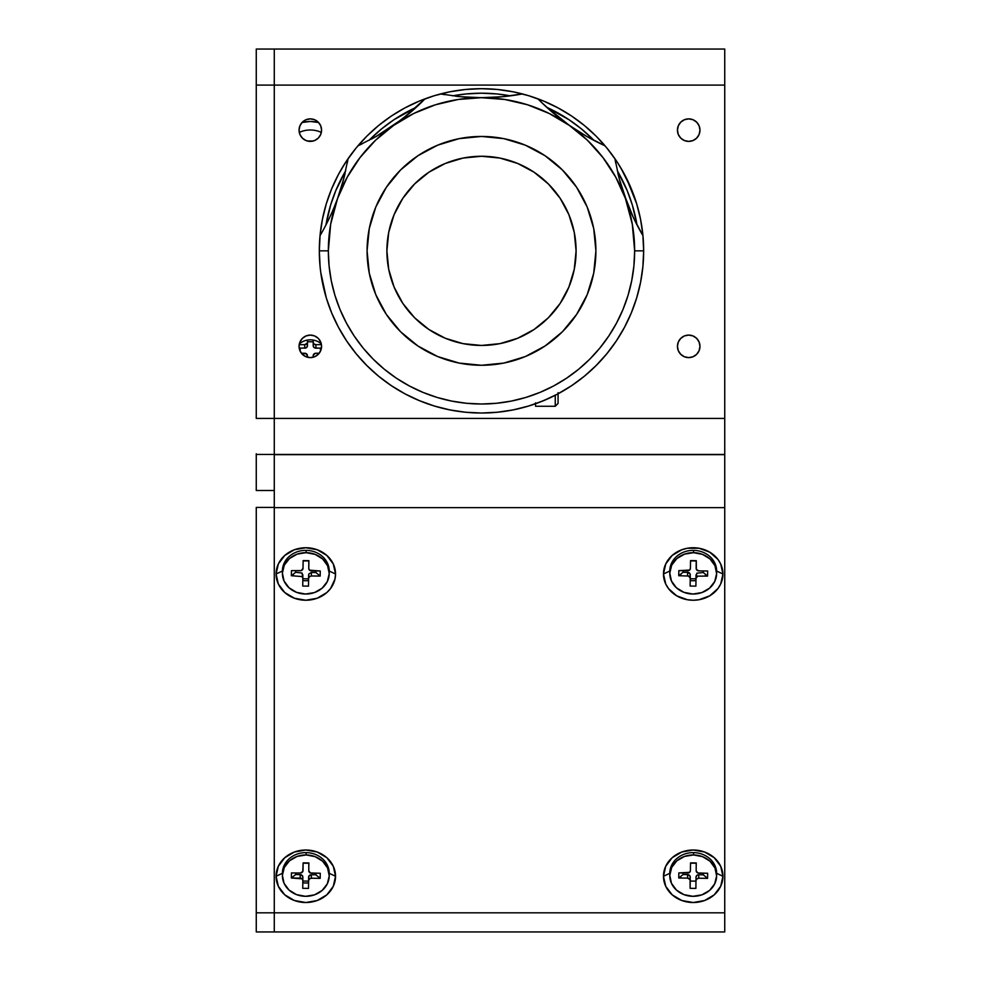 <?xml version="1.0" encoding="UTF-8"?>
<svg xmlns="http://www.w3.org/2000/svg" width="981" height="981" viewBox="0 0 981 981"><rect width="100%" height="100%" fill="white"/><g stroke="black" fill="none" stroke-linecap="round" stroke-linejoin="round"><path stroke-width="1.47" d="M677.442 346.354A11.257 11.257 0 0 1 688.699 335.097A11.257 11.257 0 0 1 699.968 346.354A11.257 11.257 0 0 1 688.699 357.611A11.257 11.257 0 0 1 677.442 346.354L678.3 350.658L680.74 354.313L684.395 356.753L688.699 357.611L693.015 356.753L696.669 354.313L699.11 350.658L699.968 346.354L699.11 342.038L696.669 338.396L693.015 335.943L688.699 335.097L684.395 335.943L680.74 338.396L678.3 342.038L677.442 346.354M299.058 346.354A11.257 11.257 0 0 1 310.315 335.097A11.257 11.257 0 0 1 321.572 346.354A11.257 11.257 0 0 1 310.315 357.611A11.257 11.257 0 0 1 299.058 346.354L299.916 350.658L302.356 354.313L306.011 356.753L310.315 357.611L314.631 356.753L318.285 354.313L320.726 350.658L321.572 346.354L320.726 342.038L318.285 338.396L314.631 335.943L310.315 335.097L306.011 335.943L302.356 338.396L299.916 342.038L299.058 346.354M299.058 130.13A11.257 11.257 0 0 1 310.315 118.873A11.257 11.257 0 0 1 321.572 130.13A11.257 11.257 0 0 1 310.315 141.399A11.257 11.257 0 0 1 299.058 130.13L299.916 134.446L302.356 138.1L306.011 140.541L310.315 141.399L314.631 140.541L318.285 138.1L320.726 134.446L321.572 130.13L320.726 125.826L318.285 122.171L314.631 119.731L310.315 118.873L306.011 119.731L302.356 122.171L299.916 125.826L299.058 130.13M677.442 130.13A11.257 11.257 0 0 1 688.699 118.873A11.257 11.257 0 0 1 699.968 130.13A11.257 11.257 0 0 1 688.699 141.399A11.257 11.257 0 0 1 677.442 130.13L678.3 134.446L680.74 138.1L684.395 140.541L688.699 141.399L693.015 140.541L696.669 138.1L699.11 134.446L699.968 130.13L699.11 125.826L696.669 122.171L693.015 119.731L688.699 118.873L684.395 119.731L680.74 122.171L678.3 125.826L677.442 130.13M724.738 454.461L274.275 454.461L274.275 418.421L724.738 418.421L724.738 454.461L256.262 454.461L256.262 490.5L274.275 490.5L274.275 85.089L724.738 85.089L724.738 418.421L274.275 418.421L274.275 85.089L724.738 85.089L724.738 49.05L274.275 49.05L274.275 85.089L274.275 49.05L256.262 49.05L256.262 85.089L274.275 85.089L256.262 85.089L256.262 418.421L274.275 418.421L256.262 418.421L256.262 49.05L724.738 49.05L724.738 453.774M274.275 490.5L256.262 490.5L256.262 453.774M256.262 454.461L274.275 454.461M256.262 507.422L274.275 507.422L256.262 507.422L256.262 912.833L274.275 912.833L256.262 912.833L256.262 931.95L724.738 931.95L724.738 912.833L274.275 912.833L274.275 931.95L256.262 931.95L256.262 507.422M680.299 574.498A15.316 13.526 180 0 0 681.329 575.761M690.207 580.482A15.316 13.526 180 0 0 695.934 580.531M704.812 576.043A15.316 13.526 180 0 0 705.952 574.731M716.473 570.954L722.936 573.995A29.724 26.254 0 0 1 693.211 600.237A29.724 26.254 0 0 1 663.475 573.995L669.778 571.028L669.778 573.358A23.421 20.687 -0 0 1 693.53 552.671L693.53 550.353A23.421 20.687 180 0 0 669.778 571.028M680.299 876.769A15.316 13.526 180 0 0 681.329 878.032M663.475 876.266L669.778 873.311L663.475 876.266A29.724 26.254 0 0 1 693.211 850.012A29.724 26.254 0 0 1 722.936 876.266A29.724 26.254 0 0 1 693.211 902.52A29.724 26.254 0 0 1 663.475 876.266L665.743 866.223L672.181 857.701L681.832 852.011L693.211 850.012L704.579 852.011L714.229 857.701L720.679 866.223L722.936 876.266L716.473 873.237L722.936 876.266L720.679 886.309L714.229 894.831L704.579 900.521L693.211 902.52L681.832 900.521L672.181 894.831L665.743 886.309L663.475 876.266M302.822 882.765A15.316 13.526 180 0 0 308.537 882.802M276.078 876.266L282.393 873.311L276.078 876.266A29.724 26.254 0 0 1 305.814 850.012A29.724 26.254 0 0 1 335.539 876.266A29.724 26.254 0 0 1 305.814 902.52A29.724 26.254 0 0 1 276.078 876.266L278.346 866.223L284.784 857.701L294.435 852.011L305.814 850.012L317.194 852.011L326.832 857.701L333.282 866.223L335.539 876.266L329.076 873.237L335.539 876.266L333.282 886.309L326.832 894.831L317.194 900.521L305.814 902.52L294.435 900.521L284.784 894.831L278.346 886.309L276.078 876.266M292.902 574.498A15.316 13.526 180 0 0 293.932 575.761M302.822 580.482A15.316 13.526 180 0 0 308.537 580.531M276.078 573.995L282.393 571.028L276.078 573.995A29.724 26.254 0 0 1 305.814 547.741A29.724 26.254 0 0 1 335.539 573.995A29.724 26.254 0 0 1 305.814 600.237A29.724 26.254 0 0 1 276.078 573.995L278.346 563.94L284.784 555.43L294.435 549.74L305.814 547.741L317.194 549.74L326.832 555.43L333.282 563.94L335.539 573.995L329.236 571.028L335.539 573.995L334.975 579.109L330.536 588.575L326.832 592.549L317.194 598.238L305.814 600.237L294.435 598.238L284.784 592.549L278.346 584.038L276.078 573.995M274.275 459.341L274.275 507.631L724.738 507.631L724.738 931.95L274.275 931.95L274.275 912.833L724.738 912.833L724.738 454.669L274.275 454.669L274.275 507.631L724.738 507.631L724.738 454.669L274.275 454.669M274.275 507.631L274.275 912.833L274.275 507.631M669.937 570.954L663.475 573.995L665.743 563.94L672.181 555.43L681.832 549.74L687.411 548.244L699.012 548.244L709.729 552.168L717.933 559.403L720.679 563.94L722.936 573.995L720.679 584.038L717.933 588.575L709.729 595.823L699.012 599.734L693.211 600.237L687.411 599.734L676.694 595.823L668.49 588.575L665.743 584.038L663.475 573.995A29.724 26.254 0 0 1 693.211 547.741A29.724 26.254 0 0 1 722.936 573.995L716.633 571.028A23.421 20.687 180 0 0 693.53 550.353L693.53 552.671A23.421 20.687 -0 0 1 716.633 573.358A23.421 20.687 -0 0 1 692.88 594.032A23.421 20.687 -0 0 1 669.778 573.358M307.887 141.129A15.316 13.526 -0 0 1 312.743 141.129M318.604 122.502A29.724 26.254 180 0 0 302.038 122.502L310.315 121.46L318.604 122.502M299.315 343.939A15.316 13.526 -0 0 1 321.314 343.939M329.236 875.628L329.236 873.311A23.421 20.687 180 0 0 306.133 852.624A23.421 20.687 180 0 0 282.393 873.311L282.393 875.628A23.421 20.687 -0 0 1 306.133 854.954L306.133 852.624L306.133 854.954A23.421 20.687 -0 0 1 329.236 875.628A23.421 20.687 -0 0 1 305.496 896.315A23.421 20.687 -0 0 1 282.393 875.628M303.006 870.662A2.698 2.391 -0 0 1 300.272 873.016L291.443 872.918L291.357 878.007L295.649 874.562L295.673 872.967L295.649 874.562L291.357 878.007L300.186 878.105L300.186 874.623L295.649 874.562L300.186 874.623L300.186 878.105A2.698 2.391 -0 0 1 302.847 880.533L302.737 888.32L302.847 880.533L302.087 878.829L291.357 878.007L291.443 872.918L300.272 873.016L302.786 871.582L303.129 862.875L308.892 862.937L303.129 862.875L303.006 870.662M302.847 880.46L302.847 877.039A2.698 2.391 180 0 0 300.186 874.623L302.663 876.119L302.847 880.497M302.847 881.048L308.561 881.122L308.623 877.112A2.698 2.391 180 0 1 311.357 874.758L308.843 876.205L308.623 880.595A2.698 2.391 -0 0 1 311.357 878.24L320.186 878.351L311.357 878.24L311.357 874.758L315.894 874.807L320.186 878.351L315.894 874.807L315.919 873.213L315.894 874.807L311.357 874.758L311.357 878.24L309.432 878.927L308.623 880.595L308.5 888.394L308.623 877.112L308.5 888.394L302.737 888.32M308.77 870.772A2.698 2.391 -0 0 1 308.77 870.736L310.401 872.967L320.26 873.262L320.186 878.351L320.26 873.262L311.431 873.151A2.698 2.391 -0 0 1 308.77 870.772L308.831 863.243L303.117 863.17L308.892 862.937L308.77 867.253A2.698 2.391 180 0 0 308.77 867.314M306.133 854.954L297.145 856.413L289.481 860.815L284.294 867.462L282.393 875.346L284.049 883.28L289.027 890.061L296.556 894.635L305.496 896.315L314.484 894.844L322.148 890.454L327.323 883.807L329.236 875.91L327.568 867.977L322.602 861.208L315.073 856.634L306.133 854.954M716.633 875.628L716.633 873.311A23.421 20.687 180 0 0 693.53 852.624A23.421 20.687 180 0 0 669.778 873.311L669.778 875.628A23.421 20.687 -0 0 1 693.53 854.954L693.53 852.624L693.53 854.954A23.421 20.687 -0 0 1 716.633 875.628A23.421 20.687 -0 0 1 692.88 896.315A23.421 20.687 -0 0 1 669.778 875.628M690.403 870.662A2.698 2.391 -0 0 1 687.656 873.016L678.827 872.918L678.754 878.007L683.046 874.562L683.07 872.967L683.046 874.562L687.583 874.623L687.583 878.105A2.698 2.391 -0 0 1 690.244 880.533L690.121 888.32L695.897 888.394L695.946 881.122L690.244 881.048L695.946 881.122L695.897 888.394L696.007 877.112L695.897 888.394L690.121 888.32L690.06 879.614L687.583 878.105L678.754 878.007L678.827 872.918L689.582 872.342L690.403 870.662L690.526 862.875L696.289 862.937L690.526 862.875L690.403 870.662M690.244 880.46L690.244 877.039A2.698 2.391 180 0 0 687.583 874.623L690.06 876.119L690.244 880.497M696.167 870.772A2.698 2.391 -0 0 1 696.167 870.736L697.798 872.967L707.657 873.262L707.583 878.351L698.754 878.24L698.754 874.758L703.291 874.807L698.754 874.758L698.754 878.24L707.583 878.351L703.291 874.807L703.316 873.213L703.291 874.807L707.583 878.351L707.657 873.262L698.828 873.151A2.698 2.391 -0 0 1 696.167 870.772L696.228 863.243L690.514 863.17L696.289 862.937L696.167 867.253A2.698 2.391 180 0 0 696.167 867.314M693.53 854.954L684.542 856.413L676.878 860.815L671.691 867.462L669.79 875.346L671.445 883.28L676.424 890.061L683.953 894.635L692.88 896.315L701.869 894.844L709.545 890.454L714.72 883.807L716.633 875.91L714.965 867.977L709.999 861.208L702.47 856.634L693.53 854.954M698.754 878.24L696.829 878.927L696.007 880.595A2.698 2.391 -0 0 1 698.754 878.24M698.754 874.758L696.829 875.432L696.007 877.112A2.698 2.391 180 0 1 698.754 874.758M690.244 578.765L695.946 578.839L696.829 573.162L703.291 572.536L703.316 570.93L703.291 572.536L707.583 576.08L707.657 570.991L698.828 570.881L707.657 570.991L707.583 576.08L697.712 576.141L696.007 578.324L696.007 574.829L695.897 586.123L696.007 578.324L695.897 586.123L690.121 586.049L690.244 578.25A2.698 2.391 -0 0 1 690.244 578.25L690.121 586.049M696.167 568.49A2.698 2.391 -0 0 1 696.167 568.465L696.228 560.96L690.514 560.899L696.228 560.96L696.167 568.465L696.289 560.666L690.526 560.592L696.289 560.666L696.363 569.372L698.828 570.881A2.698 2.391 -0 0 1 696.167 568.49L696.167 564.97A2.698 2.391 180 0 0 696.167 565.031M690.403 568.391A2.698 2.391 -0 0 1 687.656 570.746L678.827 570.635L678.754 575.724L683.046 572.291L683.07 570.684L683.046 572.291L687.583 572.34L687.583 575.835A2.698 2.391 -0 0 1 690.244 578.226L688.613 576.031L678.754 575.724L678.827 570.635L689.582 570.071L690.403 568.391L690.526 560.592L690.403 568.391M690.244 578.189L690.244 574.768A2.698 2.391 180 0 0 687.583 572.34L690.06 573.848L690.244 578.226M693.53 552.671L684.542 554.142L676.878 558.532L671.691 565.179L669.79 573.076L671.445 581.01L676.424 587.778L683.953 592.352L692.88 594.032L701.869 592.573L709.545 588.183L714.72 581.537L716.633 573.64L714.965 565.706L709.999 558.937L702.47 554.363L693.53 552.671M329.236 573.358L329.236 571.028A23.421 20.687 180 0 0 306.133 550.353A23.421 20.687 180 0 0 282.393 571.028L282.393 573.358A23.421 20.687 -0 0 1 306.133 552.671L306.133 550.353L306.133 552.671A23.421 20.687 -0 0 1 329.236 573.358A23.421 20.687 -0 0 1 305.496 594.032A23.421 20.687 -0 0 1 282.393 573.358M308.77 568.49A2.698 2.391 -0 0 1 308.77 568.465L308.831 560.96L303.117 560.899L308.831 560.96L308.77 568.465L308.892 560.666L303.129 560.592L308.892 560.666L308.77 568.465L309.542 570.157L320.26 570.991L311.431 570.881A2.698 2.391 -0 0 1 308.77 568.49L308.77 564.97A2.698 2.391 180 0 0 308.77 565.031M302.847 578.25L302.737 586.049L302.847 578.25L302.087 576.558L291.357 575.724L291.443 570.635L301.302 570.574L303.006 568.391A2.698 2.391 -0 0 1 300.272 570.746L291.443 570.635L291.357 575.724L295.649 572.291L295.673 570.684L295.649 572.291L302.087 573.063L302.847 578.189M302.81 577.772L302.847 574.768L302.81 577.772M302.847 578.765L308.561 578.839L308.843 573.922L311.357 572.475L315.894 572.536L320.186 576.08L315.894 572.536L315.919 570.93L315.894 572.536L311.357 572.475L311.357 575.97L309.432 576.644L308.623 578.324L308.5 586.123L308.623 574.829L308.5 586.123L302.737 586.049M320.186 576.08L320.26 570.991L320.186 576.08L311.357 575.97L320.186 576.08M306.133 552.671L297.145 554.142L289.481 558.532L284.294 565.179L282.393 573.076L284.049 581.01L289.027 587.778L296.556 592.352L305.496 594.032L314.484 592.573L322.148 588.183L327.323 581.537L329.236 573.64L327.568 565.706L322.602 558.937L315.073 554.363L306.133 552.671M303.006 568.391L303.129 560.592L303.006 568.391M299.095 347.262L300.198 348.157L305.765 347.973L307.225 346.685L307.433 341.768L313.197 341.768L313.405 346.685L314.864 347.973L320.444 348.157L320.444 351.284L320.444 348.157L321.535 347.262L320.444 348.157L315.907 348.157L315.907 344.674L313.994 343.975L313.197 342.283A2.698 2.391 180 0 0 315.907 344.674L315.907 348.157A2.698 2.391 -0 0 1 313.197 345.778L313.197 340.064L313.197 341.768L307.433 341.768L307.433 340.064L307.433 345.778A2.698 2.391 -0 0 1 304.735 348.157L304.735 344.674L299.18 344.674M315.907 344.674L321.449 344.674L315.907 344.674M315.907 353.246L319.217 353.246L314.864 353.43L313.197 355.637A2.698 2.391 -0 0 1 315.907 353.246M300.198 348.157L300.198 351.284L300.198 348.157M301.412 353.246L304.735 353.246A2.698 2.391 -0 0 1 307.433 355.637L307.433 357.243L306.636 353.945L301.412 353.246M313.197 357.243L313.197 355.637L313.197 357.243M307.225 343.191L304.735 344.674A2.698 2.391 180 0 0 307.433 342.283M299.291 132.423A23.421 20.687 -0 0 1 321.339 132.423M471.088 412.682L463.523 412.02M320.799 272.669L326.305 297.93L331.664 312.914L338.47 327.298L346.661 340.947L356.14 353.736L366.82 365.521L378.617 376.214L391.394 385.692L405.043 393.872L419.439 400.677L434.411 406.036L449.85 409.911L465.595 412.241L481.487 413.026L497.392 412.241L513.124 409.911L528.563 406.036L543.548 400.677L557.931 393.872L571.58 385.692L584.369 376.214L596.154 365.521L606.847 353.736L616.326 340.947L624.505 327.298L631.31 312.914L636.669 297.93L640.544 282.491L642.874 266.746L643.659 250.854L642.874 234.962L640.544 219.217L636.669 203.778L631.31 188.793L620.961 168.131M491.751 412.694L491.076 412.743M624.811 174.986L623.107 171.834M622.984 171.638L625.743 176.764M620.826 167.886L616.89 161.607M615.958 160.222L617.012 161.804M347.016 160.222L340.113 171.43M344.123 164.673L345.202 162.969M338.948 173.527L336.508 178.223M335.76 179.719L336.14 178.947M625.841 176.96L624.517 174.434L625.841 176.96M624.492 174.385L617.674 162.809L624.492 174.385M571.58 116.016L557.931 107.836L571.58 116.016L584.369 125.494L596.154 136.187L606.847 147.984L616.326 160.761L606.847 147.984L596.154 136.187L584.369 125.494L571.58 116.016L557.931 107.836L543.548 101.031L528.563 95.672L513.124 91.809L497.392 89.467L481.487 88.695L465.595 89.467L449.85 91.809L434.411 95.672L419.439 101.031L405.043 107.836L391.394 116.016L378.617 125.494L366.82 136.187L356.14 147.984L346.661 160.761L356.14 147.984L366.82 136.187L378.617 125.494L391.394 116.016L405.043 107.836L419.439 101.031L434.411 95.672L419.439 101.031M345.312 162.809L338.494 174.385M518.103 94.703L502.407 96.727L481.487 97.695L460.457 96.714A225.225 225.225 0 0 0 522.444 93.943A162.159 162.159 0 0 1 605.032 145.813A162.159 162.159 0 0 0 440.543 93.943A162.159 162.159 0 0 1 522.444 93.943L502.407 96.727L481.487 97.695A153.159 153.159 0 0 1 569.336 125.396L587.398 140.222L602.996 157.622L615.761 177.193L625.412 198.469L619.17 178.493A225.225 225.225 0 0 0 642.947 235.673L633.53 217.905L625.412 198.469A153.159 153.159 0 0 1 634.646 250.854L643.659 250.854A162.159 162.159 0 0 0 614.928 158.714A162.159 162.159 0 0 1 643.659 250.854L634.646 250.854A153.159 153.159 0 0 1 481.487 404.013A153.159 153.159 0 0 1 328.341 250.854L319.328 250.854L320.1 234.962L322.442 219.217L326.305 203.778L331.664 188.793L338.47 174.41L331.664 188.793L326.305 203.778L322.442 219.217L320.1 234.962L319.328 250.854A162.159 162.159 0 0 1 348.047 158.714A162.159 162.159 0 0 0 481.487 413.026A162.159 162.159 0 0 0 643.659 250.854A162.159 162.159 0 0 1 481.487 413.026A162.159 162.159 0 0 1 319.328 250.854L320.1 266.746M325.974 224.919L330.622 205.09L335.833 190.522L345.692 170.768A157.659 157.659 0 0 0 325.974 224.907M368.979 140.406L381.474 128.977L393.896 119.768L416.177 107.358A157.659 157.659 0 0 0 368.979 140.406M452.682 95.844L466.036 93.955L481.487 93.195L496.95 93.955L510.304 95.844A157.659 157.659 0 0 0 452.682 95.844M546.797 107.358L569.078 119.768L581.512 128.977L593.995 140.406A157.659 157.659 0 0 0 546.797 107.358M617.294 170.768L627.153 190.522L632.365 205.09L637 224.919A157.659 157.659 0 0 0 617.294 170.768M421.916 101.95L425.031 98.836A162.159 162.159 0 0 0 357.942 145.813A162.159 162.159 0 0 1 425.031 98.836L410.217 112.607L393.639 125.396L375.846 136.653L357.942 145.813A162.159 162.159 0 0 0 348.047 158.714L343.804 178.493L337.574 198.469A153.159 153.159 0 0 1 393.639 125.396A225.225 225.225 0 0 0 425.031 98.836A162.159 162.159 0 0 1 440.543 93.943A162.159 162.159 0 0 0 425.031 98.836L402.1 119.179L375.846 136.653A225.225 225.225 0 0 0 393.639 125.396A153.159 153.159 0 0 1 481.487 97.695L460.457 96.714L440.543 93.943L460.457 96.714M617.785 162.981L616.448 160.933M626.381 178.015L636.669 203.778L631.31 188.793M623.021 171.687L624.039 173.527M619.722 166.071L620.814 167.874M337.243 176.764L336.606 178.015M345.962 161.804L346.894 160.394M342.161 167.874L343.252 166.071M489.445 412.829L492.756 412.633M386.894 250.854A94.593 94.593 0 0 1 481.487 156.261A94.593 94.593 0 0 1 576.092 250.854L574.265 232.399L568.882 214.655L560.151 198.297L548.379 183.962L534.044 172.202L517.686 163.459L499.942 158.076L481.487 156.261L463.032 158.076L445.288 163.459L428.93 172.202L414.595 183.962L402.835 198.297L394.092 214.655L388.709 232.399L386.894 250.854L388.709 269.309L394.092 287.053L402.835 303.411L414.595 317.746L428.93 329.506L445.288 338.249L463.032 343.632L481.487 345.447L499.942 343.632L517.686 338.249L534.044 329.506L548.379 317.746L560.151 303.411L568.882 287.053L574.265 269.309L576.092 250.854A94.593 94.593 0 0 1 481.487 345.447A94.593 94.593 0 0 1 386.894 250.854M595.908 250.854A114.421 114.421 0 0 1 481.487 365.275A114.421 114.421 0 0 1 367.078 250.854A114.421 114.421 0 0 1 481.487 136.445A114.421 114.421 0 0 1 595.908 250.854L593.713 273.172L587.202 294.643L576.62 314.423L562.395 331.762L545.056 345.986L525.276 356.569L503.817 363.068L481.487 365.275L459.169 363.068L437.71 356.569L417.918 345.986L400.591 331.762L386.355 314.423L375.784 294.643L369.273 273.172L367.078 250.854L369.273 228.536L375.784 207.065L386.355 187.285L400.591 169.946L417.918 155.721L437.71 145.151L459.169 138.64L481.487 136.445L503.817 138.64L525.276 145.151L545.056 155.721L562.395 169.946L576.62 187.285L587.202 207.065L593.713 228.536L595.908 250.854M455.343 410.904L447.949 409.518M439.966 407.618L432.695 405.509M424.883 402.823L417.894 400.027M410.389 396.606L403.694 393.148M396.459 388.942L390.242 384.908M378.911 376.459L377.648 375.416M371.333 369.862L366.036 364.736M360.272 358.58L355.514 352.976M350.34 346.244L346.195 340.248M341.596 332.878L338.151 326.685M334.214 318.739L331.455 312.399M328.181 303.693L326.195 297.537M326.048 297.071L325.655 295.698M322.957 285.005L322.344 282.025M640.63 282.025L640.017 285.042M636.792 297.537L634.805 303.693M631.519 312.399L628.735 318.8M624.836 326.685L621.365 332.915M616.791 340.248L612.671 346.195M607.46 352.976L602.702 358.58M596.939 364.736L591.653 369.862M585.338 375.416L579.513 380.039M572.745 384.908L566.515 388.942M559.28 393.148L552.646 396.582M545.08 400.027L538.14 402.799M530.292 405.509L523.02 407.618M515.037 409.518L507.594 410.904M499.464 412.02L491.886 412.682M545.093 105.789L537.944 98.836A225.225 225.225 0 0 0 569.336 125.396L545.093 105.789M324.883 227.003L329.457 217.905L324.883 227.003M333.712 208.34L337.574 198.469L333.712 208.34M319.328 250.854L328.341 250.854A153.159 153.159 0 0 1 337.574 198.469L347.213 177.193L359.978 157.622L375.576 140.222L393.639 125.396L413.749 113.489L435.441 104.783L458.188 99.486L481.487 97.695L504.786 99.486L527.545 104.783L549.225 113.489L569.336 125.396A153.159 153.159 0 0 1 625.412 198.469L632.316 224.257L634.646 250.854L633.91 265.863L631.703 280.738L628.048 295.318L622.984 309.469L616.559 323.056L608.833 335.943L599.881 348.022L589.789 359.156L578.655 369.248L566.577 378.2L553.689 385.925L540.102 392.351L525.951 397.415L511.371 401.07L496.509 403.277L481.487 404.013L466.478 403.277L451.616 401.07L437.036 397.415L422.885 392.351L409.298 385.925L396.398 378.2L384.331 369.248L373.197 359.156L363.105 348.022L354.141 335.943L346.416 323.056L339.99 309.469L334.926 295.318L331.271 280.738L329.076 265.863L328.341 250.854L330.658 224.257L337.574 198.469L335.195 204.698M320.064 235.624A225.225 225.225 0 0 0 343.804 178.493L339.72 192.301M375.846 136.653L357.942 145.813A162.159 162.159 0 0 0 348.047 158.714L343.804 178.493M627.779 204.698L619.17 178.493L614.928 158.714A162.159 162.159 0 0 0 605.032 145.813L587.129 136.653L569.336 125.396A225.225 225.225 0 0 0 605.032 145.813A162.159 162.159 0 0 1 614.928 158.714L615.712 163.067M600.973 143.913L587.129 136.653L569.336 125.396L552.769 112.607L541.071 101.95M507.704 96.175L503.13 96.653M501.965 96.763L496.043 97.229M488.023 97.609L474.829 97.597M466.956 97.229L460.616 96.727M459.464 96.616L455.54 96.199M444.834 94.691L440.543 93.943M414.24 109.112L410.781 112.128M409.874 112.889L405.288 116.665M398.936 121.57L388.133 129.136M381.462 133.355L375.981 136.58M375 137.132L371.517 139.057M362.014 143.913L357.942 145.813M348.047 158.714L347.274 163.054M345.104 173.318L344 177.782M343.681 178.971L342.087 184.698M332.154 211.97L329.518 217.757M329.027 218.8L327.286 222.344M322.209 231.896L320.039 235.673M418.838 400.432L424.834 402.799M623.266 192.301L633.53 217.905L640.777 231.896M635.7 222.344L633.959 218.812M633.309 217.439L630.82 211.97M620.899 184.698L619.195 178.591M618.986 177.782L617.883 173.318M591.457 139.057L587.987 137.144M587.006 136.58L581.512 133.355M574.854 129.136L564.063 121.595M557.686 116.665L553.088 112.876M552.18 112.104L548.747 109.112M619.17 178.493L614.928 158.714M539.096 402.443L550.329 397.685M556.57 394.595L567.987 388.035M597.282 364.392L598.128 363.522M558.066 393.798L558.066 403.449L555.258 406.269L555.258 395.269L555.258 406.269L535.54 406.269L535.54 402.848M535.54 403.743L535.54 406.269M558.066 403.117L558.066 392.67M434.411 95.672L449.85 91.809L465.595 89.467L481.487 88.695L497.392 89.467L513.124 91.809L528.563 95.672L543.548 101.031L557.931 107.836M636.669 203.778L640.544 219.217L642.874 234.962L643.659 250.854M716.633 571.028L716.633 573.358"/></g></svg>
